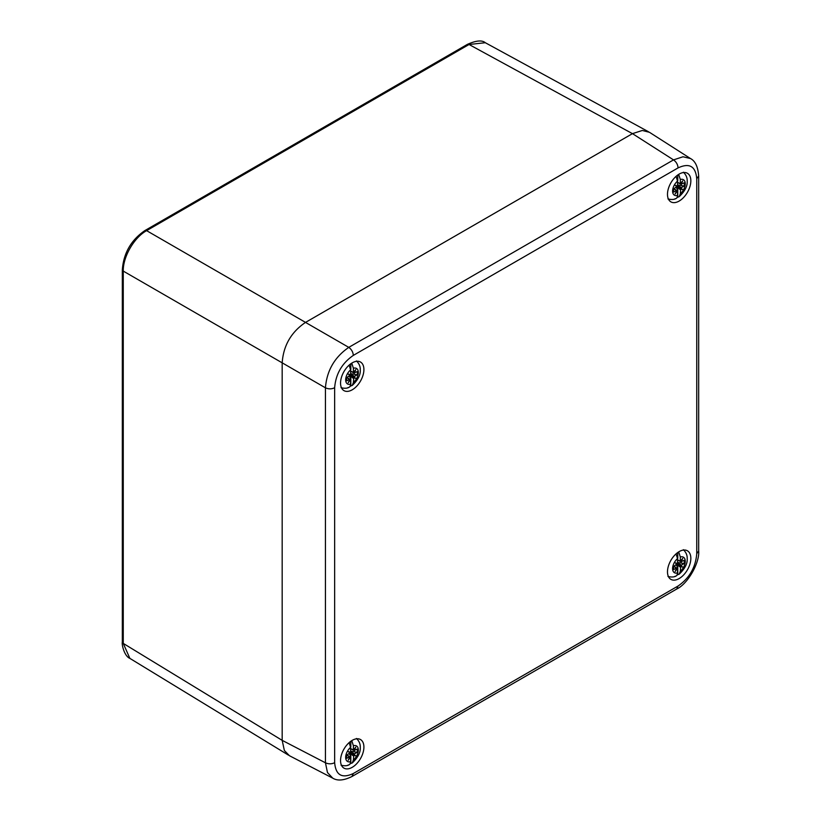 <?xml version="1.0" encoding="UTF-8"?>
<svg xmlns="http://www.w3.org/2000/svg" width="821" height="821" viewBox="0 0 821 821"><rect width="100%" height="100%" fill="white"/><g stroke="black" fill="none" stroke-linecap="round" stroke-linejoin="round"><path stroke-width="1.23" d="M353.328 355.39C341.988 363.221 335.758 374.007 334.65 387.738L334.65 762.719C335.758 775.178 341.977 778.77 353.328 773.505L678.064 586.02C689.404 578.189 695.633 567.403 696.742 553.672L696.742 178.691C695.633 166.232 689.404 162.64 678.064 167.905L353.328 355.39C353.051 352.045 351.532 349.377 348.781 347.375C334.599 357.166 326.82 370.64 325.434 387.81L282.178 362.831L282.178 740.357L282.178 362.831C283.409 345.579 291.188 332.095 305.515 322.407L632.468 133.638L642.35 130.467L649.493 132.325M632.457 133.649L305.525 322.396L146.61 230.65L469.048 44.498L485.314 42.723C482.071 39.952 476.108 40.496 467.426 44.355L469.048 44.498L632.457 133.649M282.178 362.841L123.263 271.094C122.924 256.87 134.11 237.474 146.61 230.65L144.989 230.506L467.426 44.355M288.489 755.156L129.862 658.38L123.263 643.407L123.263 271.094L122.329 269.77C123.602 253.053 131.155 239.968 144.989 230.506M334.65 387.738C331.612 389.195 328.533 389.216 325.434 387.81L325.434 762.791L327.476 772.571L332.762 778.164L289.444 755.72L284.364 750.507L282.178 740.357L123.263 643.407L122.329 642.084L122.329 269.77M690.841 180.836A16.512 9.534 120 0 0 687.413 173.272A16.512 9.534 120 0 0 674.688 177.695A16.512 9.534 120 0 0 667.483 194.32A16.512 9.534 120 0 0 670.901 201.874A16.512 9.534 120 0 0 683.626 197.451A16.512 9.534 120 0 0 690.841 180.836M340.551 760.574A16.512 9.534 120 0 0 343.978 768.138A16.512 9.534 120 0 0 356.694 763.715A16.512 9.534 120 0 0 363.908 747.089A16.512 9.534 120 0 0 360.491 739.536A16.512 9.534 120 0 0 347.765 743.959A16.512 9.534 120 0 0 340.551 760.574M340.551 383.068A16.512 9.534 120 0 0 343.978 390.632A16.512 9.534 120 0 0 356.694 386.198A16.512 9.534 120 0 0 363.908 369.583A16.512 9.534 120 0 0 360.491 362.03A16.512 9.534 120 0 0 347.765 366.453A16.512 9.534 120 0 0 340.551 383.068M667.483 571.827A16.512 9.534 120 0 0 670.901 579.38A16.512 9.534 120 0 0 683.626 574.957A16.512 9.534 120 0 0 690.841 558.342A16.512 9.534 120 0 0 687.413 550.788A16.512 9.534 120 0 0 674.688 555.212A16.512 9.534 120 0 0 667.483 571.827M696.742 178.691L698.671 175.992C698.004 166.848 695.284 161.029 690.502 158.545L683.01 156.77L673.518 159.89L348.781 347.375L305.515 322.407M346.626 379.292A7.594 4.382 120 0 0 346.811 380.8L349.428 379.292L346.831 377.557A7.594 4.382 120 0 0 346.626 379.292M346.811 377.568L349.777 375.443L348.196 373.996L350.146 374.704L350.598 374.037L350.598 369.871L349.161 365.088M351.757 363.128L353.399 368.249L353.399 372.416L355.791 369.614L354.21 372.888L357.176 371.585A7.594 4.382 120 0 1 357.176 374.817L350.598 373.647M350.824 363.754L350.824 369.46A5.788 3.335 120 0 0 350.588 369.512M349.736 379.24A5.788 3.335 120 0 0 350.824 378.337L349.089 376.254M350.824 378.337L350.824 385.921L352.24 385.47L353.399 382.514A8.959 5.172 120 0 0 358.336 372.539A8.959 5.172 120 0 0 353.399 368.249M350.526 374.314L354.559 376.326L354.21 377.055L355.791 378.389L353.748 377.742L353.399 382.514M354.559 376.326L357.176 374.817M353.718 372.642L354.559 373.093M350.598 371.03L353.748 372.621M349.777 379.497L348.196 382.771L350.249 379.764L349.777 379.456M350.598 379.969L350.598 384.136C350.444 386.352 349.592 387.481 348.022 387.543M349.982 386.506A14.86 8.579 120 0 0 350.824 385.921M353.851 377.681L349.777 375.33M355.791 378.389L354.21 377.055M350.146 374.704L348.196 373.996M673.559 190.544A7.594 4.382 120 0 0 673.743 192.052L676.36 190.544L673.754 188.809A7.594 4.382 120 0 0 673.559 190.544M673.743 188.82L676.709 186.695L675.129 185.248L677.079 185.957L677.52 185.289L677.52 181.113L676.094 176.341M678.69 174.38L680.332 179.501L680.332 183.668L682.723 180.866L681.143 184.14L684.109 182.826A7.594 4.382 120 0 1 684.109 186.069L677.52 184.899M677.756 174.996L677.756 180.712A5.788 3.335 120 0 0 677.52 180.764M676.668 190.482A5.788 3.335 120 0 0 677.756 189.589L676.022 187.496M677.756 189.589L677.756 197.173L679.162 196.712L680.332 193.766A8.959 5.172 120 0 0 685.258 183.781A8.959 5.172 120 0 0 680.332 179.501M677.458 185.556L681.492 187.578L681.143 188.296L682.723 189.63L680.681 188.984L680.332 193.766M681.492 187.578L684.109 186.069M680.64 183.894L681.492 184.345M677.52 182.283L680.681 183.873M676.709 190.739L675.129 194.023L677.171 191.006L676.709 190.708M677.52 191.211L677.52 195.388C677.376 197.594 676.525 198.733 674.954 198.795M676.915 197.758A14.86 8.579 120 0 0 677.756 197.173M680.783 188.933L676.709 186.583M682.723 189.63L681.143 188.296M677.079 185.957L675.129 185.248M673.559 568.05A7.594 4.382 120 0 0 673.743 569.558L676.36 568.05L673.754 566.316A7.594 4.382 120 0 0 673.559 568.05M673.743 566.326L676.709 564.201L675.129 562.754L677.079 563.463L677.52 562.796L677.52 558.619L676.094 553.847M678.69 551.886L680.332 557.007L680.332 561.174L682.723 558.372L681.143 561.646L684.109 560.343A7.594 4.382 120 0 1 684.109 563.575L677.52 562.406M677.756 552.512L677.756 558.218A5.788 3.335 120 0 0 677.52 558.27M676.668 567.999A5.788 3.335 120 0 0 677.756 567.095L676.022 565.012M677.756 567.095L677.756 574.679L679.162 574.228L680.332 571.272A8.959 5.172 120 0 0 685.258 561.287A8.959 5.172 120 0 0 680.332 557.007M677.458 563.062L681.492 565.084L681.143 565.813L682.723 567.137L680.681 566.49L680.332 571.272M681.492 565.084L684.109 563.575M680.64 561.4L681.492 561.851M677.52 559.789L680.681 561.379M676.709 568.255L675.129 571.529L677.171 568.522L676.709 568.214M677.52 568.717L677.52 572.894C677.376 575.111 676.525 576.239 674.954 576.301M676.915 575.264A14.86 8.579 120 0 0 677.756 574.679M680.783 566.439L676.709 564.089M682.723 567.137L681.143 565.813M677.079 563.463L675.129 562.754M346.626 756.798A7.594 4.382 120 0 0 346.811 758.306L349.428 756.798L346.831 755.063A7.594 4.382 120 0 0 346.626 756.798M346.811 755.074L349.777 752.96L348.196 751.513L350.146 752.21L350.598 751.543L350.598 747.377L349.161 742.595M351.757 740.634L353.399 745.755L353.399 749.932L355.791 747.12L354.21 750.394L357.176 749.091A7.594 4.382 120 0 1 357.176 752.323L350.598 751.153M350.824 741.26L350.824 746.977A5.788 3.335 120 0 0 350.588 747.018M349.736 756.746A5.788 3.335 120 0 0 350.824 755.843L349.089 753.76M350.824 755.843L350.824 763.427L352.24 762.976L353.399 760.03A8.959 5.172 120 0 0 358.336 750.045A8.959 5.172 120 0 0 353.399 745.755M350.526 751.82L354.559 753.832L354.21 754.561L355.791 755.895L353.748 755.248L353.399 760.03M354.559 753.832L357.176 752.323M353.718 750.148L354.559 750.599M350.598 748.536L353.748 750.127M349.777 757.003L348.196 760.277L350.249 757.27L349.777 756.962M350.598 757.475L350.598 761.642C350.444 763.858 349.592 764.998 348.022 765.049M349.982 764.012A14.86 8.579 120 0 0 350.824 763.427M353.851 755.187L349.777 752.836M355.791 755.895L354.21 754.561M350.146 752.21L348.196 751.513M334.65 762.719C331.612 764.156 328.533 764.177 325.434 762.791L282.178 740.357M353.328 773.505L351.963 776.522L676.699 589.037C687.741 583.977 699.8 562.744 698.671 550.973L698.671 175.992M678.064 586.02L676.699 589.037M696.742 553.672L698.671 550.973M678.064 167.905C677.807 164.549 676.288 161.881 673.518 159.89L632.468 133.638M350.598 369.871A8.959 5.172 120 0 0 345.662 379.846A8.959 5.172 120 0 0 350.598 384.136M349.633 375.864L353.399 378.348M349.664 375.043L353.748 377.742M349.838 374.745L354.21 376.942M677.52 181.113A8.959 5.172 120 0 0 672.594 191.098A8.959 5.172 120 0 0 677.52 195.388M676.566 187.116L680.332 189.589M676.596 186.295L680.681 188.984M676.771 185.998L681.143 188.183M677.52 558.619A8.959 5.172 120 0 0 672.594 568.604A8.959 5.172 120 0 0 677.52 572.894M676.566 564.622L680.332 567.106M676.596 563.801L680.681 566.49M676.771 563.504L681.143 565.69M350.598 747.377A8.959 5.172 120 0 0 345.662 757.362A8.959 5.172 120 0 0 350.598 761.642M349.633 753.37L353.399 755.854M349.664 752.559L353.748 755.248M349.838 752.252L354.21 754.448M129.862 658.391C124.464 656.215 121.641 644.947 122.329 642.084M648.436 131.719L485.314 42.723M332.762 778.164C337.472 781.069 343.866 780.514 351.952 776.522M690.502 158.545L649.401 132.263M352.24 385.47C357.997 379.99 360.665 374.776 360.265 369.84C360.419 366.535 359.146 363.58 356.458 360.953M348.946 387.358C346.985 388.425 344.348 388.528 341.033 387.676M350.505 379.743L347.016 377.444M349.684 379.271L346.975 377.475M350.598 371.205L353.512 372.652M354.323 373.124L350.598 371.256M679.162 196.712C684.919 191.231 687.598 186.028 687.198 181.082C687.341 177.788 686.079 174.822 683.39 172.205M675.878 198.61C673.918 199.667 671.28 199.77 667.966 198.918M677.428 190.985L673.949 188.697M676.617 190.523L673.908 188.717M677.52 182.457L680.435 183.904M681.256 184.366L677.52 182.508M679.162 574.228C684.919 568.737 687.598 563.534 687.198 558.598C687.341 555.294 686.079 552.328 683.39 549.711M675.878 576.116C673.918 577.173 671.28 577.286 667.966 576.434M677.428 568.501L673.949 566.203M676.617 568.029L673.908 566.223M677.52 559.963L680.435 561.41M681.256 561.882L677.52 560.014M352.24 762.976C357.997 757.496 360.665 752.282 360.265 747.346C360.419 744.042 359.146 741.086 356.458 738.469M348.946 764.874C346.985 765.931 344.348 766.034 341.033 765.182M350.505 757.249L347.016 754.951M349.684 756.777L346.975 754.981M350.598 748.721L353.512 750.158M354.323 750.63L350.598 748.762"/></g></svg>
